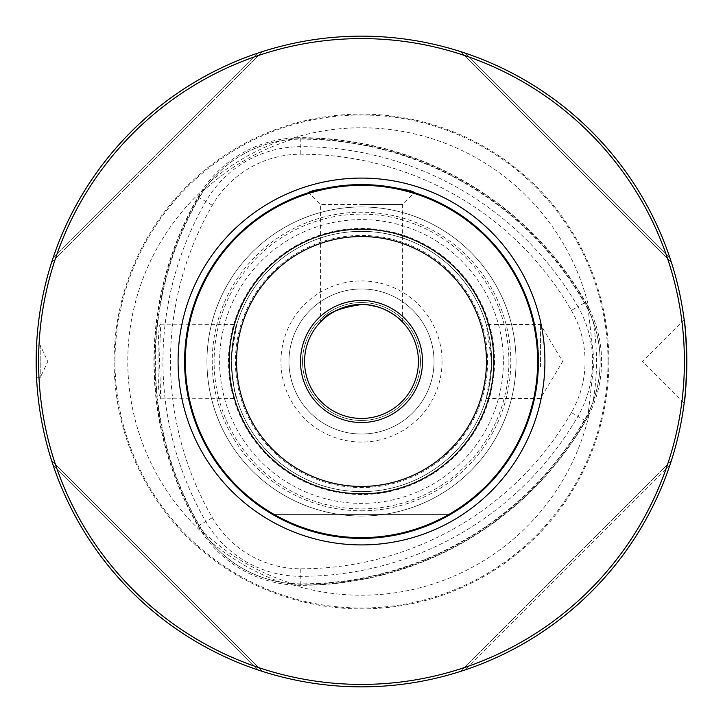 <?xml version="1.0" encoding="UTF-8"?>
<svg xmlns="http://www.w3.org/2000/svg" width="723" height="723" viewBox="0 0 723 723"><rect width="100%" height="100%" fill="white"/><g stroke="black" fill="none" stroke-linecap="round" stroke-linejoin="round"><path stroke-width="0.54" stroke-dasharray="3.62 2.71" d="M330.736 187.284L361.5 184.591C395.246 187.537 412.878 190.239 414.406 192.689L402.603 204.492L361.5 204.492L402.603 204.492L402.603 322.096L395.318 315.698M450.456 514.415C396.692 546.163 326.308 546.163 272.544 514.415C326.308 546.163 396.692 546.163 450.456 514.415L272.544 514.415L450.456 514.415M684.356 401.672L685.332 392.896M685.747 388.269L686.1 383.542M686.778 368.197L686.823 357.316M686.787 354.894L684.952 326.416M684.157 319.702L642.358 361.5L684.157 403.298M684.383 321.527L684.247 320.452M686.85 361.5A325.35 325.35 0 0 1 198.825 643.262A325.35 325.35 0 0 1 198.825 79.738A325.35 325.35 0 0 1 686.85 361.5M36.295 371.143L36.557 345.233L36.358 373.005M51.577 262.494L262.494 51.577L51.577 262.494L52.978 258.219L258.219 52.978C162.711 84.519 84.519 162.711 52.978 258.219C84.519 162.711 162.711 84.519 258.219 52.978L260.876 52.101M258.219 52.978L52.978 258.219L52.101 260.876M671.423 460.506L460.506 671.423L671.423 460.506L670.022 464.781L464.781 670.022C560.289 638.481 638.481 560.289 670.022 464.781C638.481 560.289 560.289 638.481 464.781 670.022L462.124 670.899M670.022 258.219C638.481 162.711 560.289 84.519 464.781 52.978C560.289 84.519 638.481 162.711 670.022 258.219L671.423 262.494L460.506 51.577L464.781 52.978L670.022 258.219L464.781 52.978M462.124 52.101L460.506 51.577L671.423 262.494M52.978 464.781C84.519 560.289 162.711 638.481 258.219 670.022C162.711 638.481 84.519 560.289 52.978 464.781L51.577 460.506L262.494 671.423L258.219 670.022L52.978 464.781L258.219 670.022M571.378 310.429A102.133 102.133 0 0 1 571.378 412.571A312.444 312.444 0 0 1 300.786 568.793A102.133 102.133 0 0 1 212.336 517.722A312.444 312.444 0 0 1 212.336 205.278A102.133 102.133 0 0 1 300.786 154.207A312.444 312.444 0 0 1 571.378 310.429L577.912 306.66A319.991 319.991 0 0 0 300.786 146.661A109.679 109.679 0 0 0 205.802 201.509A319.991 319.991 0 0 0 205.802 521.491A109.679 109.679 0 0 0 300.786 576.339A319.991 319.991 0 0 0 577.912 416.34A109.679 109.679 0 0 0 577.912 306.66L585.693 302.169A118.671 118.671 0 0 1 585.693 420.831A328.983 328.983 0 0 1 300.786 585.323A118.671 118.671 0 0 1 198.021 525.992A328.983 328.983 0 0 1 198.021 197.008A118.671 118.671 0 0 1 300.786 137.677A328.983 328.983 0 0 1 585.693 302.169L584.419 302.901A117.198 117.198 0 0 1 584.419 420.099A327.51 327.51 0 0 1 300.786 583.859A117.198 117.198 0 0 1 199.286 525.26A327.51 327.51 0 0 1 199.286 197.741A117.198 117.198 0 0 1 300.786 139.141A327.51 327.51 0 0 1 584.419 302.901L584.753 302.702A117.587 117.587 0 0 1 589.417 311.64L588.188 309.281L594.125 361.5L588.188 413.719L589.417 411.36A117.587 117.587 0 0 1 584.753 420.298A327.899 327.899 0 0 1 300.786 584.238A117.587 117.587 0 0 1 290.727 583.813L293.375 583.922C259.277 573.375 229.128 555.969 202.937 531.712L204.356 533.945A117.587 117.587 0 0 1 198.952 525.449A327.899 327.899 0 0 1 198.952 197.551A117.587 117.587 0 0 1 204.356 189.055L202.937 191.288C229.128 167.031 259.277 149.625 293.375 139.078L290.727 139.187A117.587 117.587 0 0 1 300.786 138.762A327.899 327.899 0 0 1 584.753 302.702L585.458 302.295A118.4 118.4 0 0 1 589.417 309.742L589.417 311.64C586.109 305.061 591.595 316.412 592.914 320.569C602.593 347.772 602.593 375.065 592.914 402.431C591.586 406.615 586.1 417.948 589.417 411.36L589.417 413.258A118.4 118.4 0 0 1 585.458 420.705A328.712 328.712 0 0 1 300.786 585.052A118.4 118.4 0 0 1 292.363 584.753A233.719 233.719 0 0 0 589.417 413.258M292.363 584.753L290.727 583.813C298.075 584.238 285.495 583.316 281.238 582.376C252.842 577.153 229.209 563.515 210.348 541.446C207.42 538.237 200.316 527.79 204.356 533.945L202.72 533.005A118.4 118.4 0 0 1 198.247 525.856A328.712 328.712 0 0 1 198.247 197.144A118.4 118.4 0 0 1 202.72 189.995A233.719 233.719 0 0 0 202.72 533.005M491.64 361.5A130.14 130.14 0 0 1 296.43 474.207A130.14 130.14 0 0 1 296.43 248.793A130.14 130.14 0 0 1 491.64 361.5L486.263 324.491L488.585 333.484L491.523 356.032L491.622 361.5L491.523 366.968L486.263 398.509L488.983 387.673L491.64 361.5A130.14 130.14 0 0 1 296.43 474.207A130.14 130.14 0 0 1 296.43 248.793A130.14 130.14 0 0 1 491.64 361.5A130.14 130.14 0 0 1 296.43 474.207A130.14 130.14 0 0 1 296.43 248.793A130.14 130.14 0 0 1 491.64 361.5M361.5 510.79A149.29 149.29 0 0 0 510.79 361.5A149.29 149.29 0 0 0 361.5 212.21A149.29 149.29 0 0 0 212.21 361.5A149.29 149.29 0 0 0 361.5 510.79M516.041 361.5A154.541 154.541 0 0 1 284.229 495.336A154.541 154.541 0 0 1 284.229 227.664A154.541 154.541 0 0 1 516.041 361.5A154.541 154.541 0 0 1 284.229 495.336A154.541 154.541 0 0 1 284.229 227.664A154.541 154.541 0 0 1 516.041 361.5A154.541 154.541 0 0 1 284.229 495.336A154.541 154.541 0 0 1 284.229 227.664A154.541 154.541 0 0 1 516.041 361.5M202.72 189.995L204.356 189.055C200.316 195.201 207.402 184.772 210.348 181.554C229.064 159.566 252.698 145.929 281.238 140.624C285.495 139.684 298.084 138.762 290.727 139.187L292.363 138.247A118.4 118.4 0 0 1 300.786 137.948A328.712 328.712 0 0 1 585.458 302.295M589.417 309.742A233.719 233.719 0 0 0 292.363 138.247M161.057 361.5L161.057 398.509L161.057 361.5M160.081 339.539L159.53 361.5L160.723 398.843C157.135 403.488 157.126 319.593 160.723 324.157L160.081 339.539M36.557 377.768L40.217 377.768L47.799 361.5L40.217 345.233L40.217 377.768L40.217 345.233L36.557 345.233M540.442 366.968L540.442 324.491L540.442 366.968M684.41 361.5A322.91 322.91 0 0 1 200.045 641.147A322.91 322.91 0 0 1 200.045 81.853A322.91 322.91 0 0 1 684.41 361.5M608.883 361.5A247.383 247.383 0 0 1 237.813 575.743A247.383 247.383 0 0 1 237.813 147.257A247.383 247.383 0 0 1 608.883 361.5M231.477 356.032A130.14 130.14 0 0 1 361.5 231.36A130.14 130.14 0 0 1 491.523 356.032A130.14 130.14 0 0 0 361.5 231.36A130.14 130.14 0 0 0 231.477 356.032C233.891 335.336 235.635 324.862 236.701 324.591C234.659 327.962 232.878 340.262 231.36 361.482C232.869 382.729 234.65 395.038 236.701 398.409C235.635 398.147 233.9 387.673 231.477 366.968L231.477 356.032L236.737 324.491L160.723 324.157M160.723 398.843L236.737 398.509L234.415 389.516L231.477 366.968A130.14 130.14 0 0 0 361.5 491.64A130.14 130.14 0 0 0 491.523 366.968A130.14 130.14 0 0 1 361.5 491.64A130.14 130.14 0 0 1 231.477 366.968M442.051 361.5A80.551 80.551 0 0 1 321.22 431.26A80.551 80.551 0 0 1 321.22 291.74A80.551 80.551 0 0 1 442.051 361.5M434.035 361.5A72.535 72.535 0 0 1 361.5 434.035A72.535 72.535 0 0 1 288.965 361.5A72.535 72.535 0 0 1 361.5 288.965A72.535 72.535 0 0 1 434.035 361.5M361.5 434.035A72.535 72.535 0 0 0 434.035 361.5A72.535 72.535 0 0 0 361.5 288.965A72.535 72.535 0 0 0 288.965 361.5A72.535 72.535 0 0 0 361.5 434.035M321.256 321.22L320.397 322.096L320.397 204.492L361.5 204.492L320.397 204.492L308.594 192.689M384.537 309.435L377.65 306.904M369.787 305.169L362.368 304.573M361.5 304.564A56.936 56.936 0 0 1 410.809 389.968A56.936 56.936 0 0 1 312.191 389.968A56.936 56.936 0 0 1 361.5 304.564M361.5 302.53A58.97 58.97 0 0 1 412.571 390.98A58.97 58.97 0 0 1 310.429 390.98A58.97 58.97 0 0 1 361.5 302.53A58.97 58.97 0 0 1 412.571 390.98A58.97 58.97 0 0 1 310.429 390.98A58.97 58.97 0 0 1 361.5 302.53M361.5 184.591A176.909 176.909 0 0 0 184.591 361.5A176.909 176.909 0 0 0 361.5 538.409A176.909 176.909 0 0 0 538.409 361.5A176.909 176.909 0 0 0 361.5 184.591A176.909 176.909 0 0 0 184.591 361.5A176.909 176.909 0 0 0 361.5 538.409A176.909 176.909 0 0 0 538.409 361.5A176.909 176.909 0 0 0 361.5 184.591M486.263 398.509L540.442 398.509L562.684 361.5L540.442 324.491L486.263 324.491M262.494 671.423L51.577 460.506M494.559 361.5A133.059 133.059 0 0 1 294.975 476.728A133.059 133.059 0 0 1 294.975 246.272A133.059 133.059 0 0 1 494.559 361.5M571.378 412.571L585.458 420.705M212.336 517.722L198.247 525.856M503.38 361.5A141.88 141.88 0 0 1 290.556 484.374A141.88 141.88 0 0 1 290.556 238.626A141.88 141.88 0 0 1 503.38 361.5M300.786 568.793L300.786 585.052M300.786 154.207L300.786 137.948M212.336 205.278L198.247 197.144M508.893 361.5A147.393 147.393 0 0 1 287.799 489.146A147.393 147.393 0 0 1 287.799 233.854A147.393 147.393 0 0 1 508.893 361.5M281.238 582.376A235.011 235.011 0 0 1 210.348 541.446M210.348 181.554A235.011 235.011 0 0 1 281.238 140.624M592.914 320.569A235.011 235.011 0 0 1 592.914 402.431M608.007 361.5A246.507 246.507 0 0 1 238.247 574.984A246.507 246.507 0 0 1 238.247 148.016A246.507 246.507 0 0 1 608.007 361.5M487.573 361.5A126.073 126.073 0 0 1 298.463 470.682A126.073 126.073 0 0 1 298.463 252.318A126.073 126.073 0 0 1 487.573 361.5M670.022 464.781L464.781 670.022"/><path stroke-width="1.08" d="M414.406 192.689C412.896 190.239 395.255 187.537 361.5 184.591C327.754 187.537 310.113 190.239 308.594 192.689L330.736 187.284M684.247 320.452L684.157 319.702C685.015 321.618 685.91 335.544 686.85 361.5C685.91 387.447 685.015 401.373 684.157 403.298L684.356 401.672M685.332 392.896L685.747 388.269M686.1 383.542L686.778 368.197M686.823 357.316L686.787 354.894M684.952 326.416L684.383 321.527M36.15 361.5A325.35 325.35 0 0 0 361.5 686.85A325.35 325.35 0 0 0 686.85 361.5A325.35 325.35 0 0 0 361.5 36.15A325.35 325.35 0 0 0 36.15 361.5M36.358 373.005L36.295 371.143M258.219 52.978L260.876 52.101M52.101 260.876L51.577 262.494M464.781 670.022L462.124 670.899M670.022 464.781L671.423 460.506M670.022 258.219L671.423 262.494M464.781 52.978L462.124 52.101M52.978 464.781L51.577 460.506M258.219 670.022L262.494 671.423M38.59 361.5A322.91 322.91 0 0 0 522.955 641.147A322.91 322.91 0 0 0 522.955 81.853A322.91 322.91 0 0 0 38.59 361.5M320.397 322.096L320.397 322.096C320.605 321.265 338.256 303.787 361.5 304.564C339.873 307.673 326.462 313.231 321.256 321.22M362.368 304.573L361.5 304.564C384.663 303.759 402.44 321.283 402.603 322.096M395.318 315.698L390.673 312.607M390.483 312.49L384.537 309.435M377.65 306.904L369.787 305.169M361.5 304.564A56.936 56.936 0 0 1 410.809 389.968A56.936 56.936 0 0 1 312.191 389.968A56.936 56.936 0 0 1 361.5 304.564A56.936 56.936 0 0 1 410.809 389.968A56.936 56.936 0 0 1 312.191 389.968A56.936 56.936 0 0 1 361.5 304.564M361.5 184.591A176.909 176.909 0 0 1 514.704 449.95A176.909 176.909 0 0 1 208.296 449.95A176.909 176.909 0 0 1 361.5 184.591A176.909 176.909 0 0 1 514.704 449.95A176.909 176.909 0 0 1 208.296 449.95A176.909 176.909 0 0 1 361.5 184.591M178.084 361.5A183.416 183.416 0 0 0 453.204 520.343A183.416 183.416 0 0 0 453.204 202.657A183.416 183.416 0 0 0 178.084 361.5M361.5 300.497A61.003 61.003 0 0 1 414.333 392.002A61.003 61.003 0 0 1 308.667 392.002A61.003 61.003 0 0 1 361.5 300.497M361.5 236.538A124.962 124.962 0 0 1 469.715 423.976A124.962 124.962 0 0 1 253.285 423.976A124.962 124.962 0 0 1 361.5 236.538M361.5 229.173A132.327 132.327 0 0 1 476.105 427.664A132.327 132.327 0 0 1 246.895 427.664A132.327 132.327 0 0 1 361.5 229.173M361.5 185.35A176.15 176.15 0 0 1 514.044 449.57A176.15 176.15 0 0 1 208.956 449.57A176.15 176.15 0 0 1 361.5 185.35"/></g></svg>
